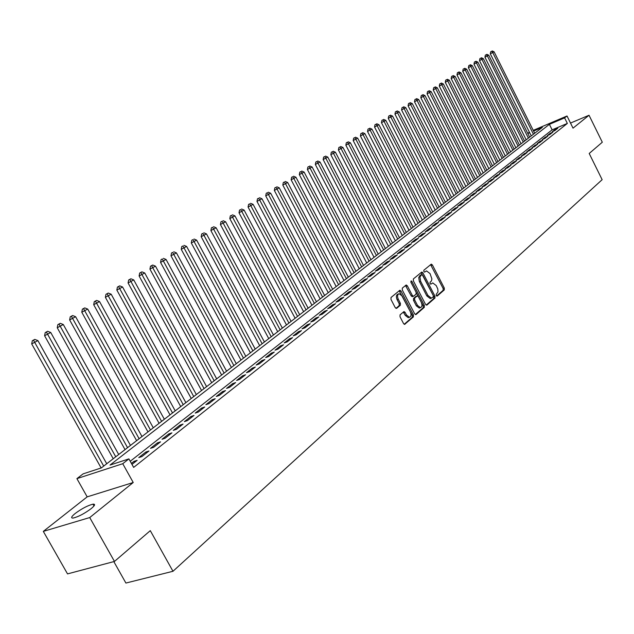<?xml version="1.0" encoding="UTF-8"?>
<svg xmlns="http://www.w3.org/2000/svg" width="634" height="634" viewBox="0 0 634 634"><rect width="100%" height="100%" fill="white"/><g stroke="black" fill="none" stroke-linecap="round" stroke-linejoin="round"><path stroke-width="0.95" d="M436.263 295.595L437.198 296.086L444.291 289.897L444.291 288.042L432.396 264.964L431.294 264.132L423.845 270.235L423.837 271.534L424.614 272.121L426.508 270.9L430.034 273.579L431.905 278.968L431.429 280.965L430.066 282.273L430.058 283.58L430.819 284.167L432.753 282.915L436.216 285.562L437.793 288.961L438.007 291.854L436.271 294.287L436.263 295.595M91.169 508.634C94.973 505.464 95.583 503.975 92.992 504.165C87.825 505.449 81.881 508.555 75.161 513.492C71.246 516.718 70.62 518.24 73.267 518.041C78.513 516.718 84.48 513.58 91.169 508.634M571.353 124.763L571.115 124.288M400.054 314.836L400.022 316.794L403.533 323.538L404.635 324.386L413.416 316.857L413.431 314.916L401.045 291.077L399.903 290.221L391.019 297.497L390.98 299.454L395.244 307.633L396.67 308.346L400.347 305.231L400.379 303.282L398.287 299.248C397.098 296.308 397.383 294.469 399.127 293.724L402.154 295.999L410.325 311.714C411.514 314.71 411.22 316.564 409.429 317.277L406.497 315.027L405.126 312.404L404.017 311.556L400.054 314.836M114.469 561.439L67.521 573.897L43.31 531.387L89.727 517.558L114.469 561.439L150.29 530.65L172.979 571.282L602.141 179.684L589.2 153.483L602.3 142.222L589.034 115.253L573.025 128.147L567.018 115.99L564.593 117.884L567.343 123.432L133.647 467.401L128.908 458.881L122.75 463.708L76.904 478.63L83.117 473.867L101.361 467.9L542.379 127.323L533.59 131.064M89.727 517.558L133.227 482.506L122.75 463.708M425.541 304.375L426.904 305.073L434.956 298.043L434.964 296.165L422.926 272.858L421.816 272.018L413.368 278.936L413.344 280.83L425.541 304.375M424.32 307.339L416.062 314.543L414.676 313.838L402.305 290.023L402.328 288.105L406.212 284.983L407.345 285.831L412.338 295.452L413.447 296.292L416.078 294.168L416.102 292.258L410.927 282.281L411.125 280.87L411.91 281.456L424.328 305.429L424.32 307.339L423.155 307.752L415.333 314.575M589.034 115.253L570.513 123.059M554.813 130.604L557.761 128.274L555.226 129.344L552.269 131.674L554.813 130.604M549.852 134.519L552.84 132.165L550.288 133.235L547.301 135.597L549.852 134.519M544.82 138.489L547.847 136.104L545.288 137.174L542.26 139.567L544.82 138.489M539.724 142.515L542.791 140.098L540.223 141.168L537.149 143.593L539.724 142.515M534.557 146.597L537.664 144.14L535.088 145.218L531.974 147.674L534.557 146.597M529.319 150.726L532.473 148.245L529.881 149.323L526.727 151.811L529.319 150.726M524.017 154.918L527.211 152.398L524.603 153.483L521.41 156.004L524.017 154.918M518.636 159.166L521.869 156.614L519.254 157.692L516.013 160.251L518.636 159.166M513.175 163.477L516.456 160.885L513.833 161.971L510.544 164.563L513.175 163.477M507.644 167.844L510.972 165.212L508.341 166.298L505.005 168.929L507.644 167.844M502.033 172.274L505.409 169.603L502.762 170.697L499.378 173.359L502.033 172.274M496.343 176.767L499.766 174.057L497.111 175.15L493.68 177.853L496.343 176.767M490.573 181.316L494.044 178.574L491.382 179.668L487.895 182.41L490.573 181.316M484.717 185.944L488.243 183.163L485.565 184.256L482.03 187.038L484.717 185.944M478.781 190.628L482.355 187.807L479.661 188.9L476.086 191.722L478.781 190.628M472.75 195.383L476.38 192.522L473.677 193.624L470.048 196.485L472.75 195.383M466.64 200.209L470.317 197.309L467.607 198.402L463.922 201.311L466.64 200.209M460.435 205.115L464.167 202.167L461.449 203.26L457.708 206.208L460.435 205.115M454.134 210.084L457.93 207.088L455.196 208.19L451.4 211.185L454.134 210.084M447.747 215.132L451.59 212.089L448.848 213.19L444.997 216.234L447.747 215.132M441.256 220.252L445.163 217.169L442.405 218.27L438.49 221.353L441.256 220.252M434.67 225.45L438.633 222.32L435.867 223.422L431.897 226.552L434.67 225.45M427.982 230.728L432.008 227.551L429.226 228.66L425.192 231.838L427.982 230.728M421.19 236.094L425.279 232.868L422.482 233.97L418.392 237.195L421.19 236.094M414.287 241.538L418.44 238.265L415.635 239.367L411.482 242.648L414.287 241.538M407.282 247.07L411.498 243.741L408.684 244.851L404.46 248.179L407.282 247.07M400.165 252.689L404.444 249.313L401.623 250.414L397.328 253.798L400.165 252.689M392.929 258.403L397.28 254.963L394.443 256.073L390.084 259.504L392.929 258.403M385.583 264.204L390.005 260.709L387.152 261.818L382.722 265.305L385.583 264.204M378.11 270.1L382.611 266.549L379.75 267.659L375.249 271.201L378.11 270.1M370.525 276.091L375.09 272.485L372.221 273.587L367.641 277.193L370.525 276.091M362.807 282.185L367.451 278.516L364.566 279.618L359.914 283.287L362.807 282.185M354.961 288.375L359.684 284.65L356.791 285.752L352.06 289.476L354.961 288.375M346.98 294.675L351.783 290.879L348.882 291.989L344.072 295.777L346.98 294.675M338.873 301.079L343.755 297.219L340.838 298.321L335.949 302.18L338.873 301.079M330.623 307.593L335.592 303.67L332.66 304.772L327.683 308.687L330.623 307.593M322.231 314.218L327.279 310.224L324.339 311.326L319.282 315.312L322.231 314.218M313.695 320.955L318.831 316.897L315.883 317.999L310.731 322.056L313.695 320.955M305.002 327.818L310.232 323.681L307.268 324.782L302.03 328.911L305.002 327.818M296.165 334.792L301.483 330.591L298.511 331.685L293.177 335.885L296.165 334.792M287.162 341.9L292.583 337.621L289.595 338.714L284.167 342.986L287.162 341.9M278.001 349.128L283.517 344.777L280.521 345.863L274.998 350.222L278.001 349.128M268.673 356.498L274.292 352.06L271.281 353.146L265.654 357.584L268.673 356.498M259.171 363.995L264.893 359.478L261.874 360.564L256.144 365.073L259.171 363.995M249.495 371.635L255.328 367.031L252.292 368.116L246.46 372.713L249.495 371.635M239.644 379.409L245.58 374.726L242.537 375.803L236.593 380.487L239.644 379.409M229.603 387.342L235.65 382.564L232.599 383.641L226.544 388.412L229.603 387.342M219.372 395.418L225.53 390.552L222.471 391.622L216.297 396.48L219.372 395.418M208.935 403.652L215.219 398.691L212.144 399.753L205.86 404.714L208.935 403.652M198.307 412.045L204.711 406.988L201.628 408.05L195.217 413.099L198.307 412.045M187.466 420.604L193.996 415.444L190.905 416.498L184.367 421.65L187.466 420.604M176.41 429.329L183.067 424.075L179.969 425.121L173.304 430.375L176.41 429.329M165.133 438.229L171.925 432.871L168.818 433.91L162.019 439.267L165.133 438.229M153.634 447.311L160.56 441.843L157.438 442.873L150.504 448.341L153.634 447.311M141.897 456.575L148.966 450.996L145.836 452.026L138.759 457.597L141.897 456.575M567.343 123.432L552.127 129.843L130.239 461.283M131.983 464.405L137.134 460.339L133.996 461.354L131.412 463.391M113.819 561.613L125.904 583.05L172.979 571.282M133.227 482.506L87.175 496.858L43.31 531.387M87.175 496.858L76.904 478.63M527.797 133.425L529.406 132.197M564.593 117.884L549.393 124.343L110.023 465.063L128.908 458.881M533.242 130.358L567.018 115.99M529.667 132.728L527.837 133.505M552.127 129.843L549.393 124.343M555.226 129.344L555.558 130.018M550.288 133.235L550.629 133.909M545.288 137.174L545.628 137.855M540.223 141.168L540.564 141.857M535.088 145.218L535.429 145.907M529.881 149.323L530.23 150.012M524.603 153.483L524.952 154.173M519.254 157.692L519.611 158.397M513.833 161.971L514.19 162.676M508.341 166.298L508.698 167.011M502.762 170.697L503.127 171.41M497.111 175.15L497.476 175.872M491.382 179.668L491.746 180.397M485.565 184.256L485.929 184.985M479.661 188.9L480.033 189.637M473.677 193.624L474.058 194.361M467.607 198.402L467.987 199.147M461.449 203.26L461.829 204.013M455.196 208.19L455.577 208.943M448.848 213.19L449.237 213.951M442.405 218.27L442.794 219.039M435.867 223.422L436.263 224.198M429.226 228.66L429.622 229.437M422.482 233.97L422.886 234.754M415.635 239.367L416.047 240.151M408.684 244.851L409.096 245.643M401.623 250.414L402.035 251.215M394.443 256.073L394.863 256.873M387.152 261.818L387.58 262.627M379.75 267.659L380.17 268.475M372.221 273.587L372.649 274.411M364.566 279.618L365.002 280.45M356.791 285.752L357.227 286.592M348.882 291.989L349.318 292.829M340.838 298.321L341.282 299.177M332.66 304.772L333.112 305.628M324.339 311.326L324.798 312.19M315.883 317.999L316.342 318.862M307.268 324.782L307.736 325.654M298.511 331.685L298.979 332.573M289.595 338.714L290.071 339.602M280.521 345.863L280.997 346.766M271.281 353.146L271.764 354.049M261.874 360.564L262.365 361.475M252.292 368.116L252.792 369.036M242.537 375.803L243.036 376.731M232.599 383.641L233.106 384.576M222.471 391.622L222.978 392.565M212.144 399.753L212.667 400.712M201.628 408.05L202.151 409.009M190.905 416.498L191.436 417.473M179.969 425.121L180.508 426.096M168.818 433.91L169.357 434.892M157.438 442.873L157.993 443.871M145.836 452.026L146.391 453.025M133.996 461.354L134.559 462.368M436.596 296.023L443.142 290.317L443.142 288.462L430.581 264.64M426.191 305.105L433.807 298.463L433.814 296.577L421.087 272.525M433.276 296.886L433.284 295.563L422.704 275.085L421.753 274.577L419.906 277.026L420.691 281.425L427.966 295.484L431.413 298.138L433.276 296.886M420.825 274.918L421.753 274.577M430.93 298.313L430.256 298.559L426.809 295.904L419.312 281.377L418.749 277.462L420.604 275.005M413.368 296.3L412.282 296.712L411.173 295.872L405.475 285.49M410.808 281.979L423.171 305.842L424.328 305.429M417.505 305.414L420.413 307.648C422.141 306.935 422.418 305.12 421.245 302.18L418.408 296.712L417.307 295.88L414.676 298.012L414.66 299.922L417.505 305.414L416.34 305.834L419.248 308.069L419.859 307.847M416.229 296.292L417.029 295.999M416.34 305.834L413.495 300.342L413.519 298.432L415.872 296.427M423.155 307.752L423.171 305.842M408.914 317.46L408.256 317.689L405.324 315.447L403.272 312.071M398.532 293.946L397.962 294.152C396.218 294.897 395.933 296.736 397.114 299.676L398.287 299.248M395.949 308.393L399.182 305.651L399.214 303.71L397.114 299.676M404.207 324.283L412.243 317.269L412.266 315.336L399.166 290.737M534.684 133.267L494.092 51.798L490.304 53.811L531.26 135.914M491.699 51.291L490.716 51.75L491.699 51.291L492.761 52.638L533.432 134.234M492.23 50.95L494.092 51.798M490.304 53.811L490.716 51.75M529.652 137.15L488.751 55.182L484.931 57.203L526.196 139.821M486.333 54.667L485.351 55.134L486.333 54.667L487.403 56.038L528.384 138.133M486.872 54.326L488.751 55.182M484.931 57.203L485.351 55.134M524.556 141.089L483.33 58.613L479.494 60.642L521.077 143.775M480.897 58.098L479.906 58.566L480.897 58.098L481.967 59.477L523.264 142.079M481.444 57.749L483.33 58.613M479.494 60.642L479.906 58.566M519.389 145.083L477.846 62.084L473.978 64.137L515.886 147.785M475.389 61.569L474.398 62.037L475.389 61.569L476.467 62.956L518.081 146.089M475.944 61.221L477.846 62.084M473.978 64.137L474.398 62.037M514.15 149.125L472.29 65.603L468.391 67.672L510.624 151.851M469.81 65.088L468.811 65.564L469.81 65.088L470.888 66.491L512.827 150.147M470.373 64.731L472.29 65.603M468.391 67.672L468.811 65.564M508.84 153.222L466.656 69.169L462.725 71.254L505.29 155.964M464.151 68.654L463.153 69.13L464.151 68.654L465.237 70.065L507.501 154.252M464.722 68.298L466.656 69.169M462.725 71.254L463.153 69.13M503.459 157.375L460.942 72.783L456.987 74.883L499.885 160.14M458.422 72.268L457.415 72.744L458.422 72.268L459.499 73.695L502.104 158.421M459 71.904L460.942 72.783M456.987 74.883L457.415 72.744M498.015 161.591L455.157 76.452L451.17 78.561L494.409 164.372M452.613 75.937L451.598 76.413L452.613 75.937L453.69 77.372L496.636 162.645M453.191 75.565L455.157 76.452M451.17 78.561L451.598 76.413M492.483 165.854L449.284 80.169L445.266 82.293L488.854 168.66M446.716 79.654L445.702 80.13L446.716 79.654L447.802 81.104L491.088 166.932M447.311 79.274L449.284 80.169M445.266 82.293L445.702 80.13M486.88 170.181L443.332 83.934L439.283 86.081L483.227 173.011M440.741 83.419L439.727 83.902L440.741 83.419L441.835 84.885L485.47 171.275M441.343 83.038L443.332 83.934M439.283 86.081L439.727 83.902M481.198 174.572L437.294 87.754L433.22 89.917L477.513 177.417M434.678 87.238L433.664 87.722L434.678 87.238L435.772 88.72L479.772 175.673M435.289 86.858L437.294 87.754M433.22 89.917L433.664 87.722M475.445 179.018L431.175 91.629L427.07 93.808L471.728 181.887M428.536 91.114L427.514 91.597L428.536 91.114L429.63 92.604L473.986 180.135M429.155 90.725L431.175 91.629M427.07 93.808L427.514 91.597M469.596 183.527L424.97 95.56L420.833 97.755L465.855 186.42M422.307 95.045L421.277 95.528L422.307 95.045L423.401 96.55L468.13 184.668M422.933 94.648L424.97 95.56M420.833 97.755L421.277 95.528M463.676 188.1L418.67 99.546L414.501 101.757L459.904 191.016M415.983 99.031L414.953 99.514L415.983 99.031L417.085 100.552L462.178 189.257M416.617 98.627L418.67 99.546M414.501 101.757L414.953 99.514M457.669 192.744L412.29 103.588L408.082 105.815L453.865 195.676M409.572 103.073L408.534 103.556L409.572 103.073L410.674 104.61L456.147 193.917M410.214 102.668L412.29 103.588M408.082 105.815L408.534 103.556M451.574 197.451L405.808 107.685L401.568 109.936L447.739 200.407M403.065 107.178L402.027 107.661L403.065 107.178L404.175 108.723L450.037 198.64M403.723 106.766L405.808 107.685M401.568 109.936L402.027 107.661M445.385 202.222L399.23 111.853L394.958 114.12L441.526 205.21M396.464 111.338L395.418 111.83L396.464 111.338L397.573 112.9L443.824 203.427M397.13 110.918L399.23 111.853M394.958 114.12L395.418 111.83M439.116 207.072L392.565 116.077L388.254 118.36L435.225 210.076M389.767 115.562L388.721 116.054L389.767 115.562L390.877 117.139L437.531 208.293M390.441 115.134L392.565 116.077M388.254 118.36L388.721 116.054M432.745 211.986L385.789 120.357L381.454 122.663L428.83 215.013M382.968 119.85L381.914 120.341L382.968 119.85L384.085 121.443L431.144 213.23M383.649 119.414L385.789 120.357M381.454 122.663L381.914 120.341M426.286 216.979L378.918 124.708L374.543 127.03L422.331 220.03M376.065 124.201L375.011 124.692L376.065 124.201L377.19 125.809L424.653 218.239M376.762 123.765L378.918 124.708M374.543 127.03L375.011 124.692M419.732 222.043L371.944 129.122L367.53 131.468L415.745 225.118M369.067 128.615L368.005 129.106L369.067 128.615L370.185 130.239L418.075 223.319M369.773 128.171L371.944 129.122M367.53 131.468L368.005 129.106M413.075 227.178L364.867 133.608L360.413 135.969L409.057 230.285M361.959 133.1L360.889 133.592L361.959 133.1L363.076 134.741L411.395 228.478M362.672 132.649L364.867 133.608M360.413 135.969L360.889 133.592M406.315 232.401L357.679 138.157L353.186 140.542L402.265 235.523M354.739 137.649L353.669 138.149L354.739 137.649L355.864 139.306L404.611 233.716M355.46 137.19L357.679 138.157M353.186 140.542L353.669 138.149M399.46 237.695L350.38 142.777L345.855 145.186L395.37 240.849M347.408 142.278L346.33 142.769L347.408 142.278L348.534 143.95L397.724 239.034M348.145 141.81L350.38 142.777M345.855 145.186L346.33 142.769M392.494 243.076L342.962 147.476L338.397 149.901L388.373 246.254M339.959 146.969L338.881 147.468L339.959 146.969L341.092 148.657L390.734 244.431M340.712 146.494L342.962 147.476M338.397 149.901L338.881 147.468M385.417 248.536L335.434 152.239L330.829 154.688L381.264 251.746M332.398 151.74L331.32 152.231L332.398 151.74L333.532 153.444L383.633 249.915M333.159 151.257L335.434 152.239M330.829 154.688L331.32 152.231M378.236 254.083L327.786 157.081L323.142 159.546L374.044 257.317M324.719 156.582L323.633 157.081L324.719 156.582L325.852 158.302L376.422 255.486M325.496 156.091L327.786 157.081M323.142 159.546L323.633 157.081M370.938 259.718L320.012 162.003L315.336 164.491L366.714 262.983M316.913 161.504L315.827 162.003L316.913 161.504L318.054 163.247L369.091 261.145M317.705 161.004L320.012 162.003M315.336 164.491L315.827 162.003M363.52 265.448L312.118 166.996L307.395 169.508L359.264 268.737M308.988 166.496L307.894 167.004L308.988 166.496L310.129 168.264L361.649 266.89M309.788 165.997L312.118 166.996M307.395 169.508L307.894 167.004M355.991 271.265L304.098 172.076L299.335 174.612L351.696 274.577M300.928 171.576L299.834 172.083L300.928 171.576L302.069 173.359L354.089 272.731M301.744 171.069L304.098 172.076M299.335 174.612L299.834 172.083M348.335 277.169L295.943 177.243L291.133 179.794L344.008 280.521M292.742 176.743L291.648 177.243L292.742 176.743L293.883 178.542L346.41 278.667M293.566 176.22L295.943 177.243M291.133 179.794L291.648 177.243M340.561 283.176L287.662 182.489L282.804 185.065L336.186 286.552M284.42 181.99L283.319 182.497L284.42 181.99L285.569 183.812L338.596 284.698M285.26 181.459L287.662 182.489M282.804 185.065L283.319 182.497M332.652 289.286L279.237 187.815L274.34 190.422L328.246 292.686M275.956 187.323L274.855 187.83L275.956 187.323L277.106 189.162L330.663 290.824M276.812 186.792L279.237 187.815M274.34 190.422L274.855 187.83M324.616 295.492L270.67 193.243L265.725 195.866L320.17 298.923M267.358 192.752L266.248 193.259L267.358 192.752L268.507 194.606L322.587 297.053M268.222 192.205L270.67 193.243M265.725 195.866L266.248 193.259M316.453 301.8L261.961 198.751L256.976 201.406L311.96 305.263M258.609 198.268L257.499 198.775L258.609 198.268L259.758 200.146L314.385 303.393M259.488 197.713L261.961 198.751M256.976 201.406L257.499 198.775M308.14 308.211L253.101 204.362L248.068 207.041L303.607 311.714M249.717 203.879L248.599 204.386L249.717 203.879L250.866 205.781L306.04 309.836M250.612 203.308L253.101 204.362M248.068 207.041L248.599 204.386M299.692 314.741L244.098 210.068L239.01 212.77L295.119 318.268M240.666 209.585L239.541 210.092L240.666 209.585L241.816 211.502L297.56 316.39M241.578 209.006L244.098 210.068M239.01 212.77L239.541 210.092M291.101 321.375L234.929 215.869L229.801 218.595L286.481 324.941M231.458 215.386L230.332 215.893L231.458 215.386L232.615 217.335L288.93 323.047M232.385 214.799L234.929 215.869M229.801 218.595L230.332 215.893M282.36 328.127L225.609 221.765L220.426 224.531L277.7 331.725M222.098 221.29L220.965 221.797L222.098 221.29L223.247 223.263L280.149 329.831M223.041 220.695L225.609 221.765M220.426 224.531L220.965 221.797M273.468 334.99L216.115 227.772L210.884 230.562L268.761 338.627M212.564 227.305L211.431 227.812L212.564 227.305L213.721 229.294L271.217 336.725M213.523 226.695L216.115 227.772M210.884 230.562L211.431 227.812M264.418 341.98L206.462 233.891L201.176 236.704L259.671 345.649M202.864 233.415L201.731 233.93L202.864 233.415L204.021 235.436L262.135 343.747M203.839 232.805L206.462 233.891M201.176 236.704L201.731 233.93M255.209 349.088L196.627 240.112L191.294 242.957L250.414 352.797M192.99 239.644L191.848 240.151L192.99 239.644L194.147 241.689L252.879 350.887M193.988 239.018L196.627 240.112M191.294 242.957L191.848 240.151M245.833 356.332L186.626 246.444L181.237 249.321L240.991 360.072M182.933 245.984L181.792 246.491L182.933 245.984L184.09 248.052L243.464 358.162M183.947 245.342L186.626 246.444M181.237 249.321L181.792 246.491M236.292 363.702L176.434 252.895L170.99 255.795L231.402 367.474M172.702 252.435L171.552 252.95L172.702 252.435L233.883 365.564M173.732 251.785L176.434 252.895M170.99 255.795L171.552 252.95M226.576 371.207L166.06 259.464L160.56 262.397L221.638 375.019M162.272 259.013L161.123 259.52L162.272 259.013L224.119 373.101M163.326 258.347L166.06 259.464M160.56 262.397L161.123 259.52M216.685 378.847L155.488 266.161L149.933 269.117L211.693 382.698M151.661 265.709L152.731 265.036L150.504 266.217L151.661 265.709L214.181 380.78M152.731 265.036L155.488 266.161M149.933 269.117L150.504 266.217M206.605 386.629L144.718 272.977L139.108 275.972L201.564 390.52M140.843 272.533L141.929 271.843L139.686 273.04L140.843 272.533L204.053 388.594M141.929 271.843L144.718 272.977M139.108 275.972L139.686 273.04M196.334 394.554L133.75 279.919L128.076 282.946L191.246 398.485M129.819 279.483L130.929 278.778L128.662 279.99L129.819 279.483L193.742 396.559M130.929 278.778L133.75 279.919M128.076 282.946L128.662 279.99M185.873 402.63L122.568 286.996L116.838 290.055L180.73 406.608M118.582 286.56L119.715 285.847L117.425 287.075L118.582 286.56L183.234 404.674M119.715 285.847L122.568 286.996M116.838 290.055L117.425 287.075M175.214 410.864L111.172 294.216L105.379 297.306L170.015 414.882M107.13 293.788L108.287 293.059L105.973 294.295L107.13 293.788L172.519 412.948M108.287 293.059L111.172 294.216M105.379 297.306L105.973 294.295M164.349 419.256L99.554 301.57L93.697 304.692L159.102 423.314M95.457 301.142L96.637 300.405L94.292 301.649L95.457 301.142L161.607 421.38M96.637 300.405L99.554 301.57M93.697 304.692L94.292 301.649M153.277 427.807L87.706 309.067L81.786 312.229L147.968 431.912M83.553 308.647L84.758 307.894L82.388 309.154L83.553 308.647L150.472 429.971M84.758 307.894L87.706 309.067M81.786 312.229L82.388 309.154M141.984 436.533L75.62 316.715L69.637 319.916L136.619 440.678M71.42 316.303L72.641 315.534L70.247 316.81L71.42 316.303L139.123 438.736M72.641 315.534L75.62 316.715M69.637 319.916L70.247 316.81M130.469 445.425L63.297 324.521L57.242 327.754L125.041 449.617M59.033 324.117L60.285 323.324L57.86 324.624L59.033 324.117L127.553 447.675M60.285 323.324L63.297 324.521M57.242 327.754L57.86 324.624M118.717 454.499L50.728 332.478L44.602 335.751L113.232 458.731M46.401 332.081L47.669 331.281L45.22 332.588L46.401 332.081L115.745 456.789M47.669 331.281L50.728 332.478M44.602 335.751L45.22 332.588M106.734 463.747L37.897 340.601L31.7 343.913L101.147 467.971M33.507 340.212L34.807 339.396L32.326 340.72L33.507 340.212L103.699 466.093M34.807 339.396L37.897 340.601M31.7 343.913L32.326 340.72M431.255 265.392L432.396 264.964M443.142 288.462L444.291 288.042M443.142 290.317L444.291 289.897M421.776 273.286L422.926 272.858M433.814 296.577L434.964 296.165M433.807 298.463L434.956 298.043M419.597 275.838L420.746 275.41M419.542 281.853L420.691 281.425M426.809 295.904L427.966 295.484M406.188 286.259L407.345 285.831M411.173 295.872L412.338 295.452M410.777 281.884L411.91 281.456M413.519 298.432L414.676 298.012M413.495 300.342L414.66 299.922M403.961 312.824L405.126 312.404M405.324 315.447L406.497 315.027M399.214 303.71L400.379 303.282M399.182 305.651L400.347 305.231M399.88 291.505L401.045 291.077M412.266 315.336L413.431 314.916M412.243 317.269L413.416 316.857M404.547 324.386L404.952 324.243M92.992 504.165L93.998 505.948M420.778 274.926L421.792 274.546M430.256 298.559L431.413 298.138M412.282 296.712L413.447 296.292M419.248 308.069L420.413 307.648M416.15 296.3L417.093 295.951M408.256 317.689L409.429 317.277"/></g></svg>
